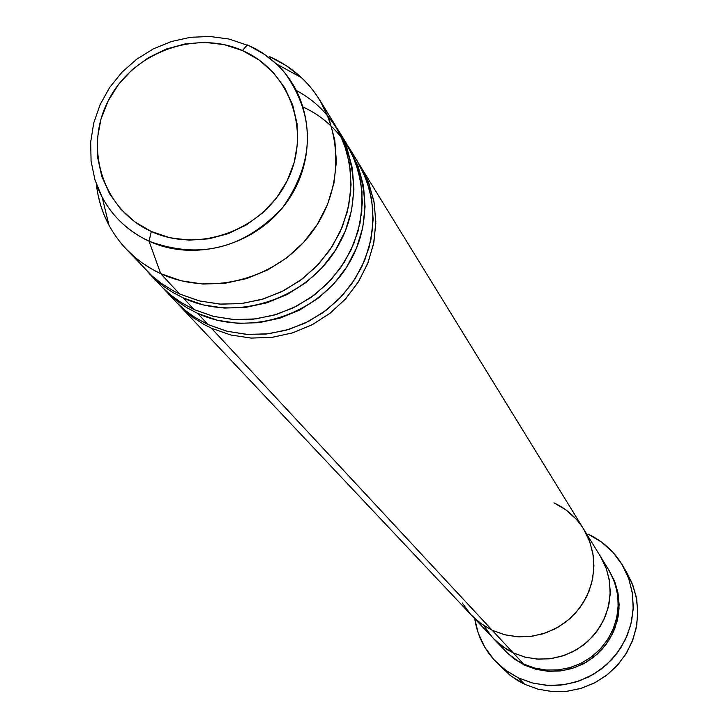 <?xml version="1.0" encoding="UTF-8"?>
<svg xmlns="http://www.w3.org/2000/svg" width="728" height="728" viewBox="0 0 728 728"><rect width="100%" height="100%" fill="white"/><g stroke="black" fill="none" stroke-linecap="round" stroke-linejoin="round"><path stroke-width="1.09" d="M496.323 662.198C484.511 649.986 477.313 635.48 474.72 618.682L478.169 632.896L484.63 646.955L493.748 659.459L505.177 669.924L518.482 677.941L533.16 683.192L548.639 685.467L564.327 684.666L579.597 680.826L593.866 674.082L606.579 664.7L617.226 653.043L625.398 639.575L630.785 624.815L633.178 609.345L632.486 593.757L628.755 578.669L622.121 564.655L612.867 552.252L601.346 541.932L588.015 534.079C602.729 541.022 614.259 551.478 622.604 565.456L628.673 578.442L632.268 592.355L633.278 606.733L631.64 621.102L627.427 634.989L620.756 647.929L611.866 659.486L601.028 669.269L588.624 676.967L575.047 682.309L560.778 685.121L546.273 685.321L532.013 682.891L518.482 677.941L524.633 684.265L518.482 677.941L506.697 671.034L496.323 662.198L509.928 675.147L517.836 680.625L524.633 684.265L511.156 676.103L499.663 665.392M524.651 665.192L536.736 669.496L549.476 671.362L562.38 670.697L574.947 667.53L586.686 661.989L597.142 654.263L605.896 644.68L612.63 633.597L617.071 621.457L619.046 608.717L618.491 595.895L615.424 583.465L609.163 570.597L614.596 581.263L617.963 592.765L619.146 604.731L618.099 616.753L614.86 628.41L609.527 639.32L602.284 649.094L593.384 657.411L583.119 663.972L571.853 668.559L559.959 671.016L547.856 671.271L535.954 669.296L524.651 665.192L513.686 658.594L504.786 650.559M553.972 502.866L565.774 509.8L575.957 518.928L565.774 509.8L553.972 502.866C566.484 508.745 576.403 517.535 583.738 529.247L589.389 540.704L592.829 553.043L593.939 565.847L592.674 578.696L589.07 591.145L583.255 602.775L575.42 613.185L565.82 622.04L554.791 629.019L542.697 633.897L529.957 636.5L517.007 636.754L504.267 634.652L492.183 630.266L513.185 652.852L211.448 328.237L492.183 630.266L480.407 623.195L471.38 615.142L480.407 623.195L492.183 630.266L504.267 634.652L517.007 636.754L529.957 636.5L542.697 633.897L554.791 629.019L565.82 622.04L575.42 613.185L583.255 602.775L589.07 591.145L592.674 578.696L593.939 565.847L592.829 553.043L589.389 540.704L583.738 529.247L358.804 163.6L368.141 181.563L373.892 201.092L375.839 221.54L373.91 242.187L368.168 262.326L358.786 281.254L346.082 298.307L330.512 312.904L312.603 324.515L292.984 332.751L272.345 337.328L251.388 338.092L230.858 335.026L211.448 328.237L203.685 324.279L193.921 318.054L187.096 312.721L178.742 304.786L471.48 615.242L481.117 623.714L492.183 630.266L481.117 623.714L471.48 615.242L495.868 640.977L506.988 649.513L513.185 652.852L524.724 657.047L536.882 659.067L549.249 658.84L561.397 656.365L572.936 651.715L583.456 645.063L592.61 636.618L600.081 626.681L605.623 615.588L609.045 603.703L610.237 591.436L609.172 579.197L605.878 567.412L600.473 556.456L605.878 567.412L609.172 579.197L610.237 591.436L609.045 603.703L605.623 615.588L600.081 626.681L592.61 636.618L583.456 645.063L572.936 651.715L561.397 656.365L549.249 658.84L536.882 659.067L524.724 657.047L513.185 652.852L501.929 646.091L493.302 638.392L501.929 646.091L513.185 652.852L523.532 663.981L513.185 652.852L502.602 646.582L493.393 638.483L507.871 653.544L517.481 660.715L523.532 663.981L534.452 667.995L545.964 670.015L557.675 669.96L569.232 667.831L580.261 663.699L590.408 657.693L599.353 650.013L606.806 640.886L612.53 630.612L616.343 619.519L618.136 607.962L617.854 596.314L615.497 584.939L611.156 574.192M484.557 626.708L492.265 637.264L484.557 626.708M513.185 652.852L525.589 657.275L538.665 659.177L551.915 658.494L564.819 655.236L576.876 649.531L587.614 641.605L596.623 631.749L603.539 620.374L608.098 607.907L610.137 594.84L609.573 581.672L606.433 568.923L600.436 556.392L606.433 568.923L609.573 581.672L610.137 594.84L608.098 607.907L603.539 620.374L596.623 631.749L587.614 641.605L576.876 649.531L564.819 655.236L551.915 658.494L538.665 659.177L525.589 657.275L513.185 652.852M624.815 569.514L631.677 582.227L636.045 596.041L637.764 610.464L636.773 625.015L633.087 639.166L626.835 652.434L618.236 664.364L607.58 674.519L595.249 682.564L581.672 688.206L567.312 691.254L552.679 691.6L538.292 689.243L524.633 684.265L537.974 689.161L552.024 691.555L566.32 691.363L580.398 688.588L593.775 683.328L606.005 675.748L616.68 666.093L625.443 654.709L632.013 641.95L636.172 628.264L637.774 614.095L636.782 599.908L633.224 586.195L627.245 573.391L622.604 565.456M523.532 663.981L534.798 668.095L546.673 670.069L558.749 669.851L570.615 667.43L581.881 662.899L592.146 656.41L601.082 648.166L608.371 638.465L613.777 627.627L617.116 616.025L618.272 604.04L617.226 592.091L614.004 580.571L608.717 569.869L600.5 556.51M303.367 107.18C357.512 131.886 380.899 201.865 352.407 257.039C324.697 312.576 251.924 338.911 197.634 313.377L187.178 307.862L179.789 303.021L170.643 295.668L164.355 289.526L177.204 303.103L185.813 310.838L195.25 317.599L208.044 324.579L226.572 331.14L246.155 334.334L266.184 334.043L286.031 330.266L305.068 323.123L322.686 312.831L338.347 299.709L351.533 284.175L361.843 266.721L368.959 247.911L372.654 228.319L372.836 208.572L369.496 189.298L362.762 171.08M296.624 90.682C349.176 118.264 369.469 188.825 339.494 243.307C310.237 298.134 237.565 323.396 183.292 297.952L172.645 292.338L165.129 287.405L158.058 281.891L149.422 273.683L162.717 287.733L171.48 295.604L181.081 302.484L194.103 309.573L212.967 316.252L232.915 319.483L253.317 319.173L273.537 315.315L292.929 308.017L310.892 297.515L326.845 284.138L340.285 268.304L350.796 250.523L358.039 231.358L361.807 211.402L361.989 191.3L358.586 171.681L351.724 153.135M96.323 184.23L97.698 193.402L100.673 205.36L103.749 214.05L108.936 225.161C120.775 246.838 138.038 263.008 160.715 273.664L152.443 269.451L142.051 262.844L134.789 257.184L125.908 248.749L152.016 275.903L161.37 283.41L174.192 291.327L179.625 293.994L199.044 300.837L219.592 304.095L240.604 303.667L261.398 299.545L281.317 291.855L299.709 280.853L315.979 266.876L329.602 250.396L340.149 231.932L347.265 212.085L350.75 191.5L350.496 170.834L346.519 150.76L338.966 131.904M151.333 231.495C103.285 209.983 83.402 148.758 108.126 100.937C132.15 52.807 194.758 29.211 242.451 50.56L247.192 44.945L247.811 45.027L262.981 53.29L276.476 63.964C313.04 98.053 317.918 159.032 286.868 202.038C256.174 245.281 195.113 262.499 149.04 241.196L151.333 231.495L134.78 221.812L120.666 209.036L109.528 193.666L101.765 176.312L97.679 157.648L97.406 138.375L100.937 119.228L108.126 100.937L118.709 84.193L132.268 69.615L148.303 57.758L166.193 49.058L185.285 43.862L204.85 42.361L224.151 44.617L242.451 50.56L259.05 59.978L273.319 72.527L284.684 87.733L292.711 105.014L297.07 123.724L297.57 143.134L294.194 162.49L287.05 181.035L276.422 198.052L262.708 212.858L246.446 224.879L228.283 233.643L208.927 238.802L189.143 240.167L169.688 237.701L151.333 231.495L149.04 241.196C128.537 231.604 112.931 217.026 102.229 197.452L96.169 183.802C105.933 209.928 123.56 229.065 149.04 241.196L160.715 273.664L149.04 241.196C199.827 259.869 244.444 248.566 282.892 207.271C314.86 161.134 315.543 116.371 284.939 73L278.178 65.602L270.698 58.922L262.571 53.017L253.881 47.93L247.192 44.945L242.451 50.56C290.49 71.198 311.784 132.35 287.05 181.035C263.036 230.039 199.017 253.717 151.333 231.495M208.044 324.579L197.634 313.377L208.044 324.579L227.354 331.34L247.784 334.443L268.632 333.77L289.207 329.329L308.79 321.276L326.717 309.873L342.378 295.504L355.228 278.678L364.837 259.951L370.889 239.985L373.173 219.456L371.635 199.062L366.339 179.479L357.475 161.379L349.203 147.921L358.176 166.257L363.536 186.095L365.083 206.761L362.753 227.573L356.611 247.811L346.865 266.785L333.824 283.847L317.945 298.416L299.763 309.982L279.907 318.163L259.05 322.668L237.91 323.359L217.208 320.22L197.634 313.377M164.355 289.526L162.544 287.551M178.742 304.786L176.995 302.884M179.625 293.994L160.715 273.664L179.625 293.994L199.636 300.983L220.821 304.177L242.46 303.449L263.809 298.817L284.138 290.436L302.757 278.587L319.019 263.673L332.377 246.201L342.378 226.781L348.676 206.07L351.078 184.785L349.513 163.645L344.044 143.371L334.871 124.624L319.838 100.182L329.211 119.347L334.798 140.094L336.382 161.725L333.906 183.511L327.436 204.714L317.18 224.597L303.485 242.497L286.814 257.776L267.74 269.924L246.91 278.515L225.043 283.274L202.894 284.038L181.208 280.79L160.715 273.664C211.693 297.333 279.297 278.36 313.213 230.494C347.52 182.883 341.996 115.37 301.483 77.65L286.55 65.838L269.751 56.693C290.918 66.175 307.616 80.672 319.838 100.182M125.908 248.749C109.018 230.476 99.145 208.863 96.296 183.92M194.103 309.573L183.292 297.952L194.103 309.573L213.759 316.452L234.553 319.592L255.792 318.891L276.749 314.36L296.696 306.151L314.96 294.522L330.921 279.889L344.016 262.744L353.817 243.68L359.996 223.35L362.335 202.448L360.788 181.691L355.401 161.762L346.392 143.352L337.792 129.375L346.919 148.03L352.37 168.223L353.935 189.271L351.551 210.456L345.281 231.067L335.335 250.396L322.04 267.786L305.851 282.628L287.323 294.421L267.085 302.757L245.837 307.362L224.306 308.081L203.221 304.905L183.292 297.952M149.422 273.683L147.538 271.635M336.3 127.018L337.792 129.375M261.297 52.198L259.996 51.506M492.183 630.266L505.177 634.88L518.873 636.864L532.76 636.135L546.282 632.705L558.922 626.726L570.188 618.409L579.625 608.089L586.886 596.159L591.682 583.101L593.82 569.414L593.247 555.628L589.962 542.287L583.692 529.183L589.962 542.287L593.247 555.628L593.82 569.414L591.682 583.101L586.886 596.159L579.625 608.089L570.188 618.409L558.922 626.726L546.282 632.705L532.76 636.135L518.873 636.864L505.177 634.88L492.183 630.266M462.235 602.92L470.297 613.959L462.235 602.92M360.187 165.784L369.014 183.811L374.292 203.303L375.821 223.614L373.546 244.053L367.531 263.927L357.967 282.564L345.172 299.317L329.584 313.613L311.739 324.97L292.246 332.987L271.772 337.401L251.005 338.074L230.676 334.98L211.448 328.237M347.766 145.655L349.203 147.921M301.483 77.65L276.476 63.964L264.764 54.582L249.513 45.955L229.029 39.039L209.955 36.473L190.581 37.301L171.526 41.478L153.362 48.867L136.664 59.241L121.931 72.263L109.619 87.551L100.118 104.623L93.739 122.959L90.682 142.015L91.082 161.188L94.959 179.871L102.229 197.452L108.936 225.161M600.473 556.456L583.765 529.302"/></g></svg>
